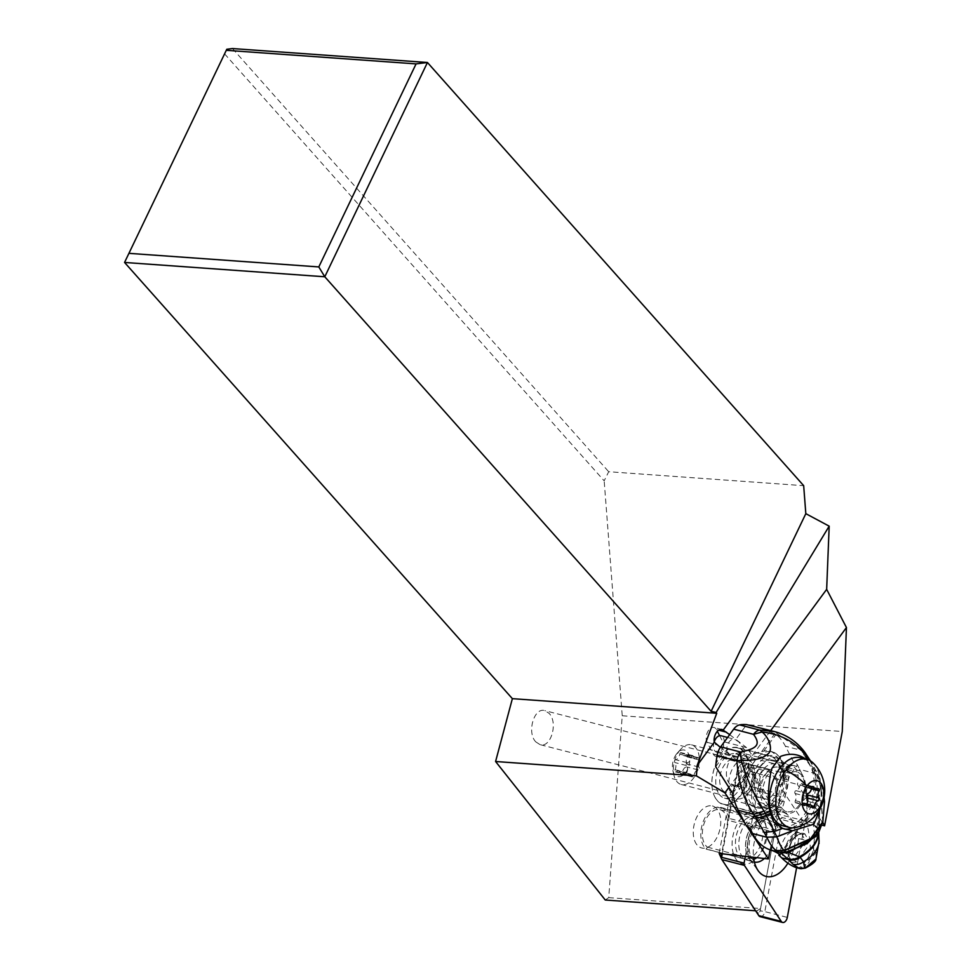 <?xml version="1.0" encoding="UTF-8"?>
<svg xmlns="http://www.w3.org/2000/svg" width="971" height="971" viewBox="0 0 971 971"><rect width="100%" height="100%" fill="white"/><g stroke="black" fill="none" stroke-linecap="round" stroke-linejoin="round"><path stroke-width="0.73" stroke-dasharray="4.86 3.64" d="M224.532 53.793L604.168 480.827L608.696 471.724L803.672 485.67M605.261 900.02L608.732 897.641L622.241 715.773L604.168 480.827M535.798 741.88L540.07 744.648C550.873 748.313 558.337 722.642 549.149 713.406L544.877 710.638C534.074 706.973 526.61 732.644 535.798 741.88M608.732 897.641L760.548 908.504L756.919 910.871L755.596 910.774M722.278 853.812L737.875 770.525L737.317 770.003A4.782 2.877 104.4 0 1 738.895 766.629A4.782 2.877 104.4 0 1 742.609 766.483L777.286 819.184L760.123 910.786A2.051 1.238 104.4 0 1 759.116 912.522A2.051 1.238 104.4 0 1 757.853 912.291L756.919 910.871M745.133 823.578L746.881 826.236M728.651 787.772L746.226 763.861A8.788 5.304 104.4 0 0 752.379 755.474L746.578 747.634L722.667 741.48A8.788 5.304 -75.6 0 1 722.278 751.566A8.788 5.304 -75.6 0 1 715.809 756.348A8.788 5.304 -75.6 0 1 713.333 754.188L707.106 742.317A8.788 5.304 -75.6 0 1 708.102 731.09A8.788 5.304 -75.6 0 1 713.964 727.461A8.788 5.304 -75.6 0 1 716.44 729.622L717.338 731.321M713.333 754.188L737.232 760.329L743.483 763.461L746.226 763.861M737.232 760.329L720.336 747.342M232.482 48.55L608.696 471.724M622.241 715.773L842.27 731.515M752.379 755.474L770.683 730.593M729.67 734.646L746.578 747.634M719.645 735.727L722.667 741.48M822.571 822.716L797.397 784.459A17.065 10.293 104.4 0 0 795.407 768.389A17.065 10.293 104.4 0 0 791.583 765.743A17.065 10.293 104.4 0 0 780.514 772.285A29.348 17.696 104.4 0 0 769.481 755.741A29.348 17.696 104.4 0 0 750.644 766.653A29.348 17.696 104.4 0 0 754.855 812.593A29.348 17.696 104.4 0 0 777.759 793.501A17.065 10.293 104.4 0 0 779.264 796.159A17.065 10.293 104.4 0 0 780.016 797.009L770.124 849.843M760.548 908.504L778.208 814.244L821.83 825.119M778.208 814.244L750.013 771.399L797.397 784.459M719.135 853.46L732.085 784.386A17.065 10.293 104.4 0 0 735.508 786.559A17.065 10.293 104.4 0 0 750.013 771.399M738.955 855.463A21.678 13.072 104.4 0 0 743.798 858.813A21.678 13.072 104.4 0 0 760.39 845.559A21.678 13.072 104.4 0 0 759.456 820.192A21.678 13.072 104.4 0 0 754.601 816.842A21.678 13.072 104.4 0 0 738.021 830.096A21.678 13.072 104.4 0 0 738.955 855.463M732.085 784.386L780.016 797.009M745.303 755.499A17.065 10.293 -75.6 0 1 746.044 775.465A17.065 10.293 -75.6 0 1 732.984 785.903A17.065 10.293 -75.6 0 1 729.16 783.269A17.065 10.293 -75.6 0 1 728.432 763.291A17.065 10.293 -75.6 0 1 741.492 752.853A17.065 10.293 -75.6 0 1 745.303 755.499M780.514 772.285L748.872 764.141A17.065 10.293 104.4 0 0 746.116 785.357L777.759 793.501M746.116 785.357A29.348 17.696 -75.6 0 1 723.213 804.449A29.348 17.696 -75.6 0 1 719.001 758.509A29.348 17.696 -75.6 0 1 737.839 747.597A29.348 17.696 -75.6 0 1 748.872 764.141M722.448 789.909A17.065 10.293 104.4 0 0 726.272 792.554A17.065 10.293 104.4 0 0 739.332 782.116A17.065 10.293 104.4 0 0 738.603 762.138A17.065 10.293 104.4 0 0 734.78 759.504A17.065 10.293 104.4 0 0 721.72 769.942A17.065 10.293 104.4 0 0 722.448 789.909M696.765 844.6A21.678 13.072 -75.6 0 1 695.831 819.245A21.678 13.072 -75.6 0 1 712.411 805.979A21.678 13.072 -75.6 0 1 717.266 809.341A21.678 13.072 -75.6 0 1 718.2 834.708A21.678 13.072 -75.6 0 1 701.608 847.962A21.678 13.072 -75.6 0 1 696.765 844.6M714.85 796.973A29.009 17.49 104.4 0 0 723.031 804.097A29.009 17.49 104.4 0 0 744.381 788.318A29.009 17.49 104.4 0 0 745.679 755.05A29.009 17.49 104.4 0 0 737.487 747.913A29.009 17.49 104.4 0 0 716.149 763.692A29.009 17.49 104.4 0 0 714.85 796.973M718.115 792.53A22.867 13.788 -75.6 0 1 719.135 766.301A22.867 13.788 -75.6 0 1 735.957 753.86A22.867 13.788 -75.6 0 1 742.414 759.48A22.867 13.788 -75.6 0 1 741.395 785.709A22.867 13.788 -75.6 0 1 724.572 798.15A22.867 13.788 -75.6 0 1 718.115 792.53M754.406 807.144A29.009 17.49 -75.6 0 1 755.693 773.875A29.009 17.49 -75.6 0 1 777.043 758.084A29.009 17.49 -75.6 0 1 785.223 765.221A29.009 17.49 -75.6 0 1 783.937 798.49A29.009 17.49 -75.6 0 1 762.587 814.281A29.009 17.49 -75.6 0 1 754.406 807.144M781.971 769.663A22.867 13.788 104.4 0 0 775.513 764.031A22.867 13.788 104.4 0 0 758.691 776.472A22.867 13.788 104.4 0 0 757.671 802.701A22.867 13.788 104.4 0 0 764.116 808.333A22.867 13.788 104.4 0 0 780.951 795.892A22.867 13.788 104.4 0 0 781.971 769.663M728.711 818.322A22.357 13.485 104.4 0 0 720.567 807.374A22.357 13.485 104.4 0 0 702.81 822.789A22.357 13.485 104.4 0 0 706.16 849.006L707.495 847.173A19.966 12.04 -75.6 0 1 703.987 823.833A19.966 12.04 -75.6 0 1 719.972 809.693A19.966 12.04 -75.6 0 1 727.364 820.143L728.711 818.322L773.535 829.853L778.062 828.87L776.484 830.97L772.685 831.807L727.364 820.143M707.495 847.173L752.816 858.837L754.37 861.046L752.853 863.158L750.984 860.537L706.16 849.006M750.984 860.537A22.357 13.485 -75.6 0 1 749.114 858.57A22.357 13.485 -75.6 0 1 752.052 825.763A22.357 13.485 -75.6 0 1 759.14 819.609A22.357 13.485 -75.6 0 1 765.403 818.905A22.357 13.485 -75.6 0 1 773.535 829.853M752.853 863.158A24.748 14.917 -75.6 0 1 751.178 861.326A24.748 14.917 -75.6 0 1 754.418 824.998A24.748 14.917 -75.6 0 1 762.271 818.201A24.748 14.917 -75.6 0 1 778.062 828.87M754.091 860.816A21.957 13.242 -75.6 0 1 752.476 859.068A21.957 13.242 -75.6 0 1 755.353 826.831A21.957 13.242 -75.6 0 1 762.32 820.798A21.957 13.242 -75.6 0 1 776.484 830.97M752.816 858.837A19.966 12.04 -75.6 0 1 750.753 856.774A19.966 12.04 -75.6 0 1 753.375 827.462A19.966 12.04 -75.6 0 1 759.71 821.976A19.966 12.04 -75.6 0 1 765.294 821.357A19.966 12.04 -75.6 0 1 772.685 831.807M676.326 754.261A13.655 8.229 104.4 0 0 672.83 770.416A13.655 8.229 104.4 0 0 685.829 772.346A13.655 8.229 104.4 0 0 688.609 754.03A13.655 8.229 104.4 0 0 677.285 753.095A13.655 8.229 104.4 0 0 676.326 754.261M680.501 773.353A5.741 3.459 104.4 0 0 678.535 771.035A5.741 3.459 104.4 0 0 676.132 771.714A1.554 0.935 -75.6 0 1 675.476 771.896A1.554 0.935 -75.6 0 1 675.1 769.748A5.741 3.459 104.4 0 0 674.833 762.538A1.554 0.935 -75.6 0 1 674.639 760.888A1.554 0.935 -75.6 0 1 675.67 759.71A5.741 3.459 104.4 0 0 678.244 757.902A5.741 3.459 104.4 0 0 679.773 754.127A1.554 0.935 -75.6 0 1 681.12 752.634A1.554 0.935 -75.6 0 1 681.654 753.253A5.741 3.459 104.4 0 0 683.62 755.572A5.741 3.459 104.4 0 0 686.024 754.892A1.554 0.935 -75.6 0 1 686.667 754.71A1.554 0.935 -75.6 0 1 687.055 756.858A5.741 3.459 104.4 0 0 687.322 764.068A1.554 0.935 -75.6 0 1 687.177 766.41A1.554 0.935 -75.6 0 1 686.485 766.896A5.741 3.459 104.4 0 0 682.382 772.479A1.554 0.935 -75.6 0 1 681.97 773.499A1.554 0.935 -75.6 0 1 681.035 773.972A1.554 0.935 -75.6 0 1 680.501 773.353L692.105 776.327A1.554 0.935 104.4 0 0 692.639 776.958A1.554 0.935 104.4 0 0 693.561 776.484A1.554 0.935 104.4 0 0 693.986 775.465A5.741 3.459 -75.6 0 1 698.076 769.882A1.554 0.935 104.4 0 0 698.78 769.396A1.554 0.935 104.4 0 0 698.926 767.054A5.741 3.459 -75.6 0 1 698.659 759.844A1.554 0.935 104.4 0 0 698.27 757.696A1.554 0.935 104.4 0 0 697.627 757.878A5.741 3.459 -75.6 0 1 695.224 758.557A5.741 3.459 -75.6 0 1 693.245 756.239A1.554 0.935 104.4 0 0 692.724 755.62A1.554 0.935 104.4 0 0 691.376 757.113A5.741 3.459 -75.6 0 1 689.847 760.888A5.741 3.459 -75.6 0 1 687.274 762.696A1.554 0.935 104.4 0 0 686.242 763.874A1.554 0.935 104.4 0 0 686.436 765.524A5.741 3.459 -75.6 0 1 686.703 772.734A1.554 0.935 104.4 0 0 687.08 774.882A1.554 0.935 104.4 0 0 687.735 774.688A5.741 3.459 -75.6 0 1 690.138 774.021A5.741 3.459 -75.6 0 1 692.105 776.327M679.227 751.105A20.476 12.344 -75.6 0 1 680.659 749.345A20.476 12.344 -75.6 0 1 691.449 744.83A20.476 12.344 -75.6 0 1 699.302 758.011A20.476 12.344 -75.6 0 1 693.476 778.22A20.476 12.344 -75.6 0 1 681.254 784.495A20.476 12.344 -75.6 0 1 673.971 775.319A20.476 12.344 -75.6 0 1 679.227 751.105M748.847 792.47A20.476 12.344 -75.6 0 1 736.625 798.745A20.476 12.344 -75.6 0 1 728.772 785.551A20.476 12.344 -75.6 0 1 734.61 765.342A20.476 12.344 -75.6 0 1 746.833 759.079A20.476 12.344 -75.6 0 1 754.673 772.261A20.476 12.344 -75.6 0 1 748.847 792.47M766.253 773.486A20.476 12.344 -75.6 0 1 778.475 767.211A20.476 12.344 -75.6 0 1 786.316 780.405A20.476 12.344 -75.6 0 1 780.49 800.602A20.476 12.344 -75.6 0 1 768.267 806.877A20.476 12.344 -75.6 0 1 760.414 793.695A20.476 12.344 -75.6 0 1 766.253 773.486M798.951 805.36A20.476 12.344 -75.6 0 1 786.728 811.635A20.476 12.344 -75.6 0 1 778.876 798.441A20.476 12.344 -75.6 0 1 784.702 778.232A20.476 12.344 -75.6 0 1 796.924 771.969A20.476 12.344 -75.6 0 1 804.777 785.151A20.476 12.344 -75.6 0 1 798.951 805.36M783.063 825.848A35.15 21.192 104.4 0 0 804.049 815.07A35.15 21.192 104.4 0 0 814.062 780.393A35.15 21.192 104.4 0 0 800.59 757.756M813.006 762.89A35.15 21.192 -75.6 0 1 810.312 816.684A35.15 21.192 -75.6 0 1 796.426 827.341M807.314 797.482A1.554 0.935 -75.6 0 1 806.719 797.834A5.741 3.459 104.4 0 0 802.616 803.418A1.554 0.935 -75.6 0 1 802.204 804.437A1.554 0.935 -75.6 0 1 801.281 804.91A1.554 0.935 -75.6 0 1 800.747 804.279A5.741 3.459 104.4 0 0 798.769 801.973A5.741 3.459 104.4 0 0 796.378 802.641A1.554 0.935 -75.6 0 1 795.722 802.823A1.554 0.935 -75.6 0 1 795.346 800.687A5.741 3.459 104.4 0 0 795.067 793.477A1.554 0.935 -75.6 0 1 794.885 791.826A1.554 0.935 -75.6 0 1 795.917 790.649A5.741 3.459 104.4 0 0 798.49 788.84A5.741 3.459 104.4 0 0 800.019 785.066A1.554 0.935 -75.6 0 1 801.354 783.573A1.554 0.935 -75.6 0 1 801.888 784.192A5.741 3.459 104.4 0 0 803.867 786.51A5.741 3.459 104.4 0 0 806.27 785.83A1.554 0.935 -75.6 0 1 806.913 785.648A1.554 0.935 -75.6 0 1 807.289 787.784A5.741 3.459 104.4 0 0 806.925 793.987M815.943 858.995L816.089 852.708L819.026 843.568M804.716 868.159L805.809 864.457L799.667 868.523M806.755 859.566L809.001 860.16L816.089 852.708L813.504 850.414L809.001 860.16C809.705 862.03 808.649 863.462 805.809 864.457L803.587 863.874L806.755 859.566A12.283 7.367 104.6 0 0 810.287 847.634A102.392 61.355 104.6 0 0 806.865 823.626A81.916 49.084 -75.4 0 1 805.748 818.589L807.544 818.055L807.848 816.162A81.916 49.084 -75.4 0 1 806.658 801.014A68.261 40.903 104.6 0 0 799.74 769.433L797.397 764.93A3.411 1.505 36.3 0 0 793.586 761.98L785.381 746.189A68.261 40.903 104.6 0 0 776.06 734.416L774.834 733.7L761.665 751.603C749.478 753.933 743.968 761.422 745.145 774.069L745 776.654A29.009 17.381 -75.4 0 0 754.94 807.217L757.586 807.908A29.009 17.381 104.6 0 0 765.233 807.192L762.587 806.5A29.009 17.381 -75.4 0 1 754.94 807.217M813.601 849.589L816.174 852.441L813.649 848.52L813.504 850.414M796.269 867.637A12.283 7.367 104.6 0 0 803.587 863.874M779.446 854.359L805.748 818.589M806.865 823.626L813.492 825.969A13.084 8.715 168.7 0 1 818.711 831.977A13.084 8.715 168.7 0 1 818.723 832.086A13.121 8.751 -11.3 0 0 818.687 831.674A13.121 8.751 -11.3 0 0 813.443 825.641M810.287 847.634L813.649 848.52L814.584 835.837L813.492 825.969M814.584 835.837A11.652 7.113 166.8 0 1 819.087 840.85M800.116 868.596L800.929 868.742M746.444 826.09L752.792 817.448A13.655 8.181 -75.4 0 1 758.557 813.225L772.528 810.36A10.244 6.142 104.6 0 0 779.519 800.857L783.67 779.07A13.655 8.181 -75.4 0 1 787.226 770.622L793.586 761.98M819.621 778.572L821.587 791.365L817.012 773.195L819.609 778.548L814.001 773.122A13.655 9.783 156.8 0 1 819.281 777.601A13.655 9.783 156.8 0 1 819.621 778.572L819.645 778.633A13.655 9.795 -23.1 0 0 819.318 777.674A13.655 9.795 -23.1 0 0 814.014 773.171L799.74 769.433M821.587 791.365L822.631 802.896M819.645 778.633L819.293 777.601A13.655 9.783 156.8 0 1 819.293 777.601L816.441 771.569L811.538 767.915A132.19 58.491 -143.7 0 0 802.252 752.209L800.869 750.231L774.215 731.515M824.076 797.397L820.883 782.056L821.163 800.407L819.876 806.986L815.701 803.381L816.745 795.941C817.813 787.408 816.902 779.822 814.014 773.171A35.32 15.633 36.3 0 0 814.001 773.122L811.538 767.915M818.14 779.337L813.043 767.66A37.541 22.503 -75.4 0 1 792.202 827.85M784.155 829.016A37.541 22.503 -75.4 0 1 782.505 828.7A37.541 22.503 -75.4 0 1 773.402 821.794M819.876 806.986L819.742 807.726L815.701 803.381L806.658 801.014M818.687 832.159A13.157 8.763 169.3 0 0 818.662 831.382A13.157 8.763 169.3 0 0 813.407 825.338L814.778 807.374L819.184 811.538L818.456 827.729L815.737 836.601L819.742 807.726L819.014 831.564M814.778 807.374L815.555 804.024M818.456 827.729L818.602 831.71A13.23 8.618 -9.8 0 0 818.602 830.678A13.23 8.618 -9.8 0 0 813.346 824.755M813.37 824.998A13.206 8.666 169.8 0 1 818.626 830.945A13.206 8.666 169.8 0 1 818.626 832.026L818.602 832.305M761.665 751.603L763.728 751.178A29.009 17.381 -75.4 0 1 769.615 751.081A29.009 17.381 -75.4 0 1 777.686 758.181A29.009 17.381 -75.4 0 1 778.888 784.337A21.508 12.89 -75.4 0 1 762.587 806.5M778.888 784.337L781.521 785.029A29.009 17.381 104.6 0 0 780.332 758.873A29.009 17.381 104.6 0 0 772.261 751.772A29.009 17.381 104.6 0 0 748.107 775.441A29.009 17.381 104.6 0 0 757.586 807.908L765.512 807.508L761.604 805.408A21.508 12.89 -75.4 0 1 759.419 802.386L756.373 796.511A21.508 12.89 -75.4 0 1 757.429 771.86A21.508 12.89 -75.4 0 1 773.232 760.172A21.508 12.89 -75.4 0 1 779.215 765.439L782.274 771.314A21.508 12.89 -75.4 0 1 783.743 775.307L783.609 782.007L781.521 785.029M715.712 766.714L726.891 751.505L729.707 754.188L735.727 757.234C746.396 756.992 747.415 751.87 738.761 741.868L735.472 739.829L746.65 724.633M754.613 726.393L774.834 733.7M804.656 752.052A13.655 7.137 -36.1 0 0 800.869 750.231L785.381 746.189M805.833 759.104L813.043 767.66M771.884 768.449A37.541 22.503 -75.4 0 1 780.793 756.3M779.215 765.439L800.371 770.974L803.418 776.836L782.274 771.314M759.419 802.386L780.575 807.908A21.508 12.89 104.6 0 0 786.559 813.176A21.508 12.89 104.6 0 0 802.362 801.5A21.508 12.89 104.6 0 0 803.418 776.836M780.575 807.908L777.528 802.046A21.508 12.89 104.6 0 1 778.584 777.383A21.508 12.89 104.6 0 1 794.387 765.706A21.508 12.89 104.6 0 1 800.371 770.974M816.429 771.569L809.377 760.305M819.269 777.565L821.575 791.292M726.891 751.505A8.533 5.11 -75.4 0 1 728.626 742.681A8.533 5.11 -75.4 0 1 734.282 739.222A8.533 5.11 -75.4 0 1 735.472 739.829M714.219 741.82A8.533 5.11 104.6 0 0 714.365 750.182A8.533 5.11 104.6 0 0 716.744 752.27A8.533 5.11 104.6 0 0 723.019 747.646A8.533 5.11 104.6 0 0 723.431 737.851A8.533 5.11 104.6 0 0 721.065 735.763M786.559 813.176L765.512 807.508M787.36 853.897L780.611 851.458A17.065 10.232 104.6 0 1 795.115 831.734L798.635 838.507L804.983 840.158L801.864 834.174L803.223 834.356A16.556 9.916 104.6 0 0 800.966 834.089A16.556 9.916 104.6 0 0 788.246 854.735L788.282 856.604L788.246 854.735L791.244 860.5M780.611 851.458L784.131 858.23L790.479 859.893L791.268 862.345L796.487 861.981L806.816 847.926L804.279 845.28L804.983 840.158L807.945 839.66L806.816 847.926M784.131 858.23L787.117 858.024L793.708 859.663L796.487 861.981M787.117 858.024L797.992 843.229L804.279 845.28M803.223 834.356L804.959 833.919L807.945 839.66M788.464 855.585C789.447 843.131 793.61 835.958 800.966 834.089L799.351 832.839A17.065 10.232 104.6 0 0 784.847 852.562M797.992 843.229L798.635 838.507M795.115 831.734L799.351 832.839M745.352 856.386L760.342 776.315A8.193 4.94 -75.6 0 1 767.369 768.729A8.193 4.94 -75.6 0 1 769.408 770.294L804.231 823.202A2.731 1.651 -75.6 0 1 804.571 824.197A2.731 1.651 -75.6 0 1 804.534 825.435L796.608 867.722M787.906 863.17A33.172 20.003 104.4 0 0 793.902 825.277A33.172 20.003 104.4 0 0 773.292 813.2A33.172 20.003 104.4 0 0 770.391 814.815A33.172 20.003 104.4 0 0 753.52 857.284M737.317 770.003L721.635 853.74M760.159 916.673A5.462 3.289 104.4 0 0 762.162 916.236A5.462 3.289 104.4 0 0 764.832 911.611L787.299 917.401M746.019 813.88A26.957 16.252 -75.6 0 1 765.5 823.796A26.957 16.252 -75.6 0 1 756.7 857.988A26.957 16.252 -75.6 0 1 752.379 861.775A26.957 16.252 -75.6 0 1 732.377 848.994A26.957 16.252 -75.6 0 1 746.019 813.88M777.286 819.184L781.873 818.347L782.068 819.658L764.832 911.611L760.123 910.786M781.873 818.347L781.764 817.424L804.231 823.202M742.609 766.483L746.942 764.517L781.764 817.424M769.408 770.294L746.942 764.517A8.193 4.94 104.4 0 0 744.903 762.951A8.193 4.94 104.4 0 0 740.582 764.76A8.193 4.94 104.4 0 0 737.875 770.525L760.342 776.315M756.664 857.636A22.187 13.376 104.4 0 0 759.067 855.366A22.187 13.376 104.4 0 0 766.301 827.231A22.187 13.376 104.4 0 0 758.424 817.291A22.187 13.376 104.4 0 0 750.28 819.075A22.187 13.376 104.4 0 0 738.895 841.833A22.187 13.376 104.4 0 0 747.367 860.257A22.187 13.376 104.4 0 0 753.824 859.444M764.383 858.498A22.187 13.376 104.4 0 0 769.918 850.899M770.391 849.928A22.187 13.376 104.4 0 0 765.124 819.014A22.187 13.376 104.4 0 0 758.921 819.718A22.187 13.376 104.4 0 0 756.979 820.798A22.187 13.376 104.4 0 0 746.298 838.665A22.187 13.376 104.4 0 0 748.969 858.376A22.187 13.376 104.4 0 0 754.066 861.981A22.187 13.376 104.4 0 0 754.37 862.054M707.106 742.317L717.168 744.903M716.44 729.622L718.661 730.192M742.257 771.229A13.655 8.229 -75.6 0 1 750.401 767.041A13.655 8.229 -75.6 0 1 755.632 775.829A13.655 8.229 -75.6 0 1 751.748 789.302A13.655 8.229 -75.6 0 1 743.592 793.489A13.655 8.229 -75.6 0 1 738.361 784.689A13.655 8.229 -75.6 0 1 742.257 771.229M772.843 794.727A13.655 8.229 -75.6 0 1 764.687 798.915A13.655 8.229 -75.6 0 1 759.456 790.127A13.655 8.229 -75.6 0 1 763.352 776.654A13.655 8.229 -75.6 0 1 771.496 772.467A13.655 8.229 -75.6 0 1 776.727 781.254A13.655 8.229 -75.6 0 1 772.843 794.727M795.346 800.687L806.95 803.672M806.84 805.335L796.378 802.641M795.067 793.477L806.67 796.463M795.917 790.649L807.52 793.635M800.019 785.066L811.622 788.051M801.888 784.192L812.193 786.85M806.27 785.83L817.873 788.816M807.289 787.784L811.453 788.865M806.719 797.834L807.508 798.041M802.616 803.418L811.55 805.712M800.747 804.279L812.351 807.265M687.735 774.688L676.132 771.714M675.1 769.748L686.703 772.734M693.986 775.465L682.382 772.479M698.076 769.882L686.485 766.896M698.926 767.054L687.322 764.068M698.659 759.844L687.055 756.858M697.627 757.878L686.024 754.892M693.245 756.239L681.654 753.253M691.376 757.113L679.773 754.127M687.274 762.696L675.67 759.71M686.436 765.524L674.833 762.538M791.268 862.345L788.282 856.604A17.551 10.511 -75.4 0 1 793.283 838.835A17.551 10.511 -75.4 0 1 804.959 833.919M807.848 816.162L779.652 854.516M750.255 829.04L756.615 820.398A10.244 6.142 104.6 0 1 760.936 817.23L774.907 814.366A13.655 8.181 -75.4 0 0 784.228 801.682L788.367 779.907A10.244 6.142 104.6 0 1 791.049 773.571L797.397 764.93M791.049 773.571A3.411 1.505 -143.7 0 0 787.226 770.622M822.862 821.684L821.163 800.407L816.745 795.941M822.716 822.219L821.029 801.136L816.635 796.766M819.208 831.188L819.84 807.119L815.689 803.478M752.792 817.448A3.411 1.505 36.3 0 1 756.615 820.398M763.728 751.178L776.06 734.416M732.668 793.416L745 776.654M731.976 791.972L745.145 774.069M807.508 759.553L807.666 760.815M806.294 754.443L802.252 752.209M804.874 752.404A13.655 7.295 -35.5 0 0 801.269 750.789M756.373 796.511L777.528 802.046M783.743 775.307A25.598 15.342 104.6 0 0 770.088 755.584A25.598 15.342 104.6 0 0 751.942 780.259A25.598 15.342 104.6 0 0 761.604 805.408M758.557 813.225A3.411 2.622 78.4 0 1 760.936 817.23M772.528 810.36A3.411 2.622 78.4 0 1 774.907 814.366M779.519 800.857L784.228 801.682M783.67 779.07L788.367 779.907M790.479 859.893L793.708 859.663M803.284 844.612L792.397 859.408M757.853 912.291L758.788 915.629M804.534 825.435L782.068 819.658M721.878 729.488L713.964 727.461M743.24 763.4L715.809 756.348M735.508 786.559L732.984 785.903M791.583 765.743L741.492 752.853M769.481 755.741L737.839 747.597M754.855 812.593L723.213 804.449M734.78 759.504L544.877 710.638M726.272 792.554L540.07 744.648M754.601 816.842L712.411 805.979M743.798 858.813L701.608 847.962M737.487 747.913L777.043 758.084M723.031 804.097L762.587 814.281M724.572 798.15L764.116 808.333M735.957 753.86L775.513 764.031M720.567 807.374L765.403 818.905M749.114 858.57L751.178 861.326M759.14 819.609L762.271 818.201M750.753 856.774L752.476 859.068M759.71 821.976L762.32 820.798M719.972 809.693L765.294 821.357M677.285 753.095L680.659 749.345M672.83 770.416L673.971 775.319M681.254 784.495L736.625 798.745M691.449 744.83L746.833 759.079M748.617 789.775L753.168 775.78C751.724 767.867 750.789 764.954 750.401 767.041L771.496 772.467C771.35 771.678 769.675 772.916 766.471 776.169L761.919 790.176C763.376 798.089 764.298 801.002 764.687 798.915L743.592 793.489L748.617 789.775M768.267 806.877L786.728 811.635M778.475 767.211L796.924 771.969M807.326 805.809L795.722 802.823M812.958 786.559L801.354 783.573M811.538 788.488L803.867 786.51M818.517 788.634L806.913 785.648M812.885 807.896L801.281 804.91M806.816 804.037L798.769 801.973M687.08 774.882L675.476 771.896M690.138 774.021L678.535 771.035M692.639 776.958L681.035 773.972M698.27 757.696L686.667 754.71M695.224 758.557L683.62 755.572M692.724 755.62L681.12 752.634M818.723 832.086L818.444 827.778M786.631 829.78L782.505 828.7M807.666 817.898L780.053 855.439M769.615 751.081L772.261 751.772C787.08 759.456 784.131 768.644 783.9 780.684M816.465 771.617L810.494 760.924M727.582 737.475L734.282 739.222M716.744 752.27L735.727 757.234M773.232 760.172L794.387 765.706M791.316 860.646L788.221 854.674M767.369 768.729L744.903 762.951M738.895 766.629L740.582 764.76M766.301 827.231L765.5 823.796M759.067 855.366L756.7 857.988M758.424 817.291L765.124 819.014M747.367 860.257L754.066 861.981M748.969 858.376L758.412 871.023M758.921 819.718L773.292 813.2"/><path stroke-width="1.46" d="M821.83 825.119L824.61 825.811L842.27 731.515L846.445 627.545L826.661 589.348L829.185 526.161L716.125 712.459L716.744 713.284L512.372 698.659L495.586 761.507L605.261 900.02L755.596 910.774M512.372 698.659L124.555 262.449L226.789 49.254L232.482 48.55L427.446 62.496L803.672 485.67L805.821 513.659L829.185 526.161M746.881 826.236L768.413 858.947L719.135 853.46L721.914 859.59L744.381 865.367A2.731 1.651 -75.6 0 1 744.077 863.134L745.352 856.386M495.586 761.507L696.413 775.878L724.912 792.846L745.133 823.578M716.744 713.284L697.166 765.464L696.413 775.878M720.336 747.342L714.292 742.184L697.166 765.464M724.912 792.846L728.651 787.772M826.661 589.348L723.14 730.143A8.788 5.304 104.4 0 0 721.878 729.488A8.788 5.304 104.4 0 0 716.003 733.129A8.788 5.304 104.4 0 0 714.292 742.184M723.14 730.143L729.67 734.646M805.821 513.659L711.112 711.318L716.125 712.459M711.112 711.318L324.787 276.771L124.555 262.449L226.789 49.254M318.804 266.928L416.074 63.892L427.446 62.496L324.787 276.771L318.804 266.928L129.082 253.346M770.683 730.593L846.445 627.545M717.338 731.321L719.645 735.727M770.124 849.843L768.413 858.947M824.61 825.811L822.716 822.219M416.074 63.892L226.364 50.322M754.042 860.585L754.188 861.289M806.852 759.358L800.59 757.756A35.15 21.192 104.4 0 0 779.604 768.522A35.15 21.192 104.4 0 0 769.59 803.211A35.15 21.192 104.4 0 0 783.063 825.848L789.338 827.45A35.15 21.192 -75.6 0 1 775.865 804.813A35.15 21.192 -75.6 0 1 785.867 770.137A35.15 21.192 -75.6 0 1 806.852 759.358A35.15 21.192 -75.6 0 1 813.006 762.89A38.221 38.221 0 0 1 796.426 827.341A35.15 21.192 -75.6 0 1 789.338 827.45M818.856 808.527A17.065 10.293 -75.6 0 1 803.854 809.559A17.065 10.293 -75.6 0 1 806.986 785.927A17.065 10.293 -75.6 0 1 821.988 784.896A17.065 10.293 -75.6 0 1 818.856 808.527M806.67 796.463A5.741 3.459 -75.6 0 1 806.95 803.672A1.554 0.935 104.4 0 0 807.326 805.809A1.554 0.935 104.4 0 0 807.969 805.627A5.741 3.459 -75.6 0 1 810.372 804.959A5.741 3.459 -75.6 0 1 812.351 807.265A1.554 0.935 104.4 0 0 812.885 807.896A1.554 0.935 104.4 0 0 813.807 807.423A1.554 0.935 104.4 0 0 814.22 806.391A5.741 3.459 -75.6 0 1 818.322 800.82A1.554 0.935 104.4 0 0 819.014 800.335A1.554 0.935 104.4 0 0 819.172 797.992A5.741 3.459 -75.6 0 1 818.893 790.77A1.554 0.935 104.4 0 0 818.517 788.634A1.554 0.935 104.4 0 0 817.873 788.816A5.741 3.459 -75.6 0 1 815.47 789.496A5.741 3.459 -75.6 0 1 813.492 787.178A1.554 0.935 104.4 0 0 812.958 786.559A1.554 0.935 104.4 0 0 811.622 788.051A5.741 3.459 -75.6 0 1 810.093 791.826A5.741 3.459 -75.6 0 1 807.52 793.635A1.554 0.935 104.4 0 0 806.488 794.812A1.554 0.935 104.4 0 0 806.67 796.463M806.925 793.987A5.741 3.459 104.4 0 0 807.569 795.006A1.554 0.935 -75.6 0 1 807.411 797.349A1.554 0.935 -75.6 0 1 807.314 797.482M800.929 868.742L805.177 868.147L815.943 858.995L819.051 841.517C818.213 849.334 813.043 856.07 803.539 861.75L804.619 868.147L799.072 868.329L804.716 868.159L799.667 868.523M819.026 843.568L818.711 832.013M781.024 852.926L779.713 852.38L786.838 852.065L807.156 843.544L818.808 831.929L815.737 836.601L788.755 852.526L781.024 852.926L787.566 858.813A13.266 10.972 -34.7 0 0 799.376 856.847L788.755 852.526L779.446 852.295L776.12 850.547C772.758 847.999 769.675 843.581 766.884 837.281L752.598 833.555A68.261 40.903 104.6 0 0 770.634 850.001A81.916 49.084 -75.4 0 1 779.652 854.516L778.815 855.22A81.916 49.084 -75.4 0 1 781.691 857.866A102.392 61.355 104.6 0 0 795.722 867.455A12.283 7.367 104.6 0 0 796.269 867.637L800.007 868.608M779.652 854.516L778.815 855.22L779.446 854.359M819.087 840.85A11.652 7.113 166.8 0 1 819.051 841.517L818.699 833.179C817.728 842.622 811.538 850.681 800.153 857.357L800.225 857.417A13.133 10.596 147.8 0 1 788.136 859.553L781.691 857.866M787.566 858.813L792.955 864.214A11.798 9.091 -38.3 0 0 803.539 861.75L800.225 857.417M792.955 864.214L799.072 868.329L795.722 867.455M779.713 852.38L770.634 850.001M779.446 852.295L786.765 852.04M752.598 833.555L750.255 829.04A3.411 1.505 -143.7 0 0 746.444 826.09L738.239 810.3A68.261 40.903 104.6 0 1 732.668 793.416L715.712 766.714A68.261 40.903 104.6 0 1 717.071 755.62A13.655 8.181 104.6 0 1 720.7 746.833L733.688 729.16L753.52 734.343A13.655 8.181 -75.4 0 1 759.48 730.083A13.655 7.622 87.3 0 1 762.053 732L753.52 734.343C760.779 744.272 757.696 748.52 740.545 752.027L741.201 760.329C753.69 760.827 762.636 758.667 768.049 753.86C773.426 749.733 768.983 737.365 762.053 732C780.356 734.052 794.812 741.626 805.432 754.722A13.655 7.137 -36.1 0 0 804.656 752.064C796.815 741.638 786.668 734.792 774.215 731.515L759.48 730.083L739.659 724.9A13.655 8.181 104.6 0 0 733.688 729.16M822.631 802.896L813.844 824.185L792.579 830.763L776.824 836.868C779.203 843.496 781.594 848.023 784.022 850.45L810.579 838.665L822.862 821.684L819.014 831.564M809.377 760.305L805.906 755.353L806.513 759.686C798.963 753.933 790.382 752.804 780.793 756.3L771.884 768.449C769.627 774.336 766.41 801.281 770.015 811.501L773.402 821.794L782.59 828.421L792.579 830.763M792.202 827.85A37.541 22.503 -75.4 0 1 784.155 829.016M792.518 830.763L776.8 836.784L766.847 837.196L754.989 816.15L765.379 813.358L764.007 811.064C754.625 796.39 747.027 779.482 741.201 760.329A13.655 1.056 -4.1 0 0 736.916 760.803C738.324 782.165 743.92 800.019 753.714 814.341L754.989 816.15M776.824 836.868L766.847 837.22L776.8 836.784L765.379 813.358L770.015 811.501M776.436 850.778L784.022 850.45L776.12 850.547M819.208 831.188L807.447 843.216L786.583 851.98L784.252 850.669L810.3 839.199L822.571 822.74M818.602 831.71C817.91 841.639 811.501 850.026 799.376 856.847L800.153 857.357A13.145 10.645 -32.7 0 1 788.1 859.493M818.687 832.159A13.157 8.763 169.3 0 1 818.662 832.523L818.674 832.839A13.121 8.751 -11.3 0 0 818.711 832.111A13.084 8.715 168.7 0 1 818.699 833.179L818.674 832.839C817.764 842.391 811.525 850.523 799.983 857.235A13.169 10.717 146.6 0 1 787.991 859.347M818.662 832.523L818.626 832.026C817.861 841.857 811.501 850.159 799.546 856.944A13.242 10.912 145.6 0 1 787.687 858.959M739.659 724.9A68.261 40.903 104.6 0 1 746.65 724.633L774.215 731.515M810.494 760.924L805.129 752.719A13.655 7.295 -35.5 0 1 805.906 755.353L805.432 754.722M782.59 828.421L774.688 831.297L764.553 832.353M764.007 811.064L753.714 814.341L738.239 810.3M717.071 755.62L736.916 760.803A13.655 8.181 -75.4 0 1 740.545 752.027L720.7 746.833M727.582 737.475L721.065 735.763A8.533 5.11 104.6 0 0 714.219 741.82M796.608 867.722L787.299 917.401A5.462 3.289 -75.6 0 1 782.626 922.45A5.462 3.289 -75.6 0 1 781.254 921.406L744.381 865.367M753.52 857.284A33.172 20.003 104.4 0 0 758.412 871.023A33.172 20.003 104.4 0 0 778.22 873.754A33.172 20.003 104.4 0 0 787.906 863.17M744.077 863.134L721.611 857.344L721.332 858.534M721.611 857.344L722.278 853.812M721.635 853.74L721.113 856.471M782.626 922.45L760.159 916.673A5.462 3.289 104.4 0 1 758.788 915.629L721.914 859.59M753.824 859.444A22.187 13.376 104.4 0 0 755.511 858.485A22.187 13.376 104.4 0 0 756.664 857.636M754.37 862.054A22.187 13.376 104.4 0 0 762.211 860.209A22.187 13.376 104.4 0 0 764.383 858.498M769.918 850.899A22.187 13.376 104.4 0 0 770.391 849.928M718.661 730.192L726.502 732.207M806.986 785.927A38.221 16.908 -143.7 0 0 785.867 770.137M807.969 805.627L806.84 805.335M812.193 786.85L813.492 787.178M811.453 788.865L818.893 790.77M807.569 795.006L819.172 797.992M807.508 798.041L818.322 800.82M811.55 805.712L814.22 806.391M806.294 754.443L807.508 759.553M804.656 752.064L805.129 752.719A13.655 7.295 -35.5 0 0 804.874 752.404M770.525 813.382L766.374 815.021A13.655 7.829 146.5 0 1 755.972 817.631M758.788 915.629L781.254 921.406M815.47 789.496L811.538 788.488M810.372 804.959L806.816 804.037M805.299 868.11C812.654 864.239 816.21 861.204 815.943 858.995M824.076 797.397L824.488 801.743L822.862 821.684"/></g></svg>
